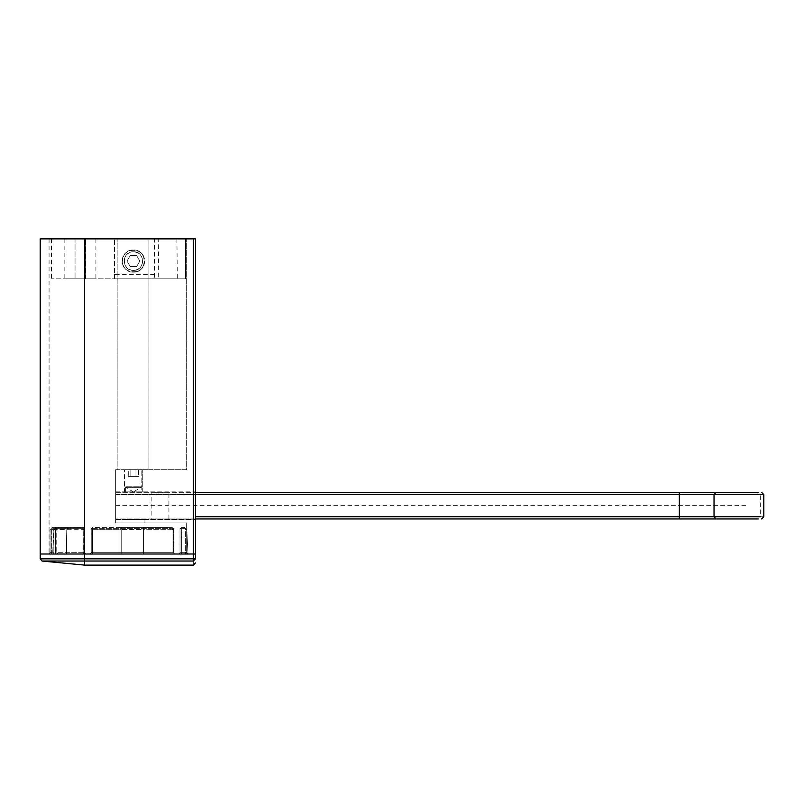 <?xml version="1.0" encoding="UTF-8"?>
<svg xmlns="http://www.w3.org/2000/svg" width="804" height="804" viewBox="0 0 804 804"><rect width="100%" height="100%" fill="white"/><g stroke="black" fill="none" stroke-linecap="round" stroke-linejoin="round"><path stroke-width="0.6" stroke-dasharray="4.02 3.01" d="M193.332 238.888L193.332 554.016L195.543 554.016L195.543 238.888L40.2 238.888M186.669 238.888L49.074 238.888L186.669 238.888L186.669 469.687L148.941 469.687L148.941 238.888L148.941 469.687L117.876 469.687L117.876 238.888L117.876 469.687L115.655 469.687L186.669 469.687L186.669 238.888M84.581 238.888L84.581 554.016L40.2 554.016L186.669 554.016L49.074 554.016L84.581 554.016L84.581 238.888L84.581 558.85L40.2 558.85L195.503 558.85L195.543 554.016L84.581 554.016L193.332 554.016M133.404 270.395C145.423 270.908 145.423 251.25 133.404 251.763C121.384 251.25 121.384 270.908 133.404 270.395C121.384 270.908 121.384 251.25 133.404 251.763C145.423 251.25 145.423 270.908 133.404 270.395C145.423 270.908 145.423 251.25 133.404 251.763C139.032 252.355 142.137 255.461 142.73 261.079C142.137 266.697 139.032 269.802 133.404 270.395C127.786 269.802 124.68 266.697 124.087 261.079C124.68 255.461 127.786 252.355 133.404 251.763C121.384 251.25 121.384 270.908 133.404 270.395M186.669 554.016L186.669 522.952L115.655 522.952L115.655 469.687L115.655 522.952L186.669 522.952L186.669 554.016M133.404 469.687C123.394 469.687 123.394 469.687 133.404 469.687C123.394 469.687 123.394 469.687 133.404 469.687C143.424 469.687 143.424 469.687 133.404 469.687C143.424 469.687 143.424 469.687 133.404 469.687C144.851 469.687 144.851 469.687 133.404 469.687C144.851 469.687 144.851 469.687 133.404 469.687C121.957 469.687 121.957 469.687 133.404 469.687C121.957 469.687 121.957 469.687 133.404 469.687C143.424 469.687 143.424 469.687 133.404 469.687C143.424 469.687 143.424 469.687 133.404 469.687C123.394 469.687 123.394 469.687 133.404 469.687C123.394 469.687 123.394 469.687 133.404 469.687M121.866 522.952L144.951 522.952L121.866 522.952L121.866 519.394L144.951 519.394L121.866 519.394M115.655 519.394L115.655 491.877L115.655 519.394L195.543 519.394L115.655 519.394M115.655 491.877L195.543 491.877L195.543 519.394L195.543 491.877L115.655 491.877M142.288 491.877L142.288 469.687L142.288 486.752L124.53 486.752L133.404 491.877C121.957 491.877 121.957 491.877 133.404 491.877C121.957 491.877 121.957 491.877 133.404 491.877C144.851 491.877 144.851 491.877 133.404 491.877C144.851 491.877 144.851 491.877 133.404 491.877C123.394 491.877 123.394 491.877 133.404 491.877C123.394 491.877 123.394 491.877 133.404 491.877C143.424 491.877 143.424 491.877 133.404 491.877C143.424 491.877 143.424 491.877 133.404 491.877L142.288 486.752L124.53 486.752L124.53 469.687L142.288 469.687L124.53 469.687L124.53 491.877M144.951 522.952L144.951 519.394M188.005 554.016L178.679 554.016L188.005 554.016L186.779 529.605L184.337 527.384L186.669 529.715L186.669 552.69L188.005 554.016L186.669 552.69L188.005 554.016L186.669 552.69L186.669 529.715L186.669 552.69L186.669 529.715L185.503 528.55L185.342 552.69L186.669 552.69L188.005 554.016L186.779 529.605L184.448 527.384L185.342 528.72L181.342 528.72L185.342 528.72L185.342 552.69L181.342 552.69L186.669 552.69M121.203 554.016L174.689 554.016L92.571 554.016L121.203 554.016L121.203 527.384L121.203 554.016L121.203 529.715L92.571 529.715L91.254 528.55L91.244 552.69L89.907 554.016L92.571 554.016L89.907 554.016L91.244 552.69L89.907 554.016L91.244 552.69L91.244 528.72L91.244 552.69L121.203 552.69L91.244 552.69L89.907 554.016L91.244 552.69L92.571 552.69L92.571 554.016L92.571 552.69L92.571 554.016L92.571 552.69L172.026 552.69L91.244 552.69L91.254 528.55L92.571 529.715L92.571 552.69L92.571 528.72L173.352 528.72L172.026 527.384L92.571 527.384L91.244 528.72L92.571 528.72L92.571 527.384L172.026 527.384L173.342 528.55L173.352 552.69L174.689 554.016L173.352 552.69L173.352 528.72L172.026 527.384L143.393 527.384L143.393 554.016L143.393 527.384L121.203 527.384L121.203 554.016M50.019 529.685L50.019 552.69L50.019 529.685L51.044 528.409L50.059 529.715L53.838 529.715L55.757 527.384L53.737 529.605L55.757 527.384L67.998 527.384L66.832 529.715L83.204 529.715L66.832 529.715L67.998 527.384L83.254 527.384L55.476 527.384L56.762 528.72L56.762 552.69L83.314 552.69L83.254 527.384L84.581 528.72L83.254 527.384L84.571 528.54L83.204 529.715L84.571 528.54L84.581 552.69L85.917 554.016L84.581 552.69L84.581 528.72L83.254 527.384L67.938 527.384L66.772 529.605L53.737 529.605L52.682 554.016L48.763 554.016L85.917 554.016L48.763 554.016L52.682 554.016L53.838 552.69L53.838 529.715L50.029 529.685M195.543 558.408L193.332 561.031L41.999 561.031L84.581 561.031L84.581 565.111M178.679 554.016L180.016 552.69L181.342 552.69L181.342 528.72L180.016 528.72L181.342 527.384L181.342 528.72L181.342 527.384L184.337 527.384L186.669 529.715L184.337 527.384L181.342 527.384L180.016 528.72L180.016 552.69L178.679 554.016L180.016 552.69L180.016 528.72L181.342 528.72L181.342 554.016M173.352 528.72L91.244 528.72L92.571 527.384L92.571 552.69L92.571 529.715L121.203 529.715L121.203 527.384L143.393 527.384L143.393 529.605L121.203 529.605L143.393 529.605L143.393 554.016L143.393 552.69L173.352 552.69L173.352 528.72L172.026 527.384L172.026 554.016L172.026 527.384L143.393 527.384L143.393 529.715L172.026 529.715L173.342 528.55L172.026 529.715L143.393 529.715L143.393 552.69L173.352 552.69L174.689 554.016L173.352 552.69L173.352 528.72L172.026 527.384M51.044 528.409L52.391 527.384L51.044 528.409M52.391 527.384L83.254 527.384L83.314 552.69L56.762 552.69L56.762 528.72L84.581 528.72L55.476 528.72L56.762 528.72L55.476 527.384L52.391 527.384L55.858 527.384L53.838 529.715L53.838 552.69L52.682 554.016L53.737 529.605L66.772 529.605L67.938 527.384L52.391 527.384L83.254 527.384L84.581 528.72L84.581 552.69L85.917 554.016L84.581 552.69L83.314 552.69L83.375 554.016L83.314 552.69L84.581 552.69L83.204 552.69L83.154 554.016L85.917 554.016L84.581 552.69L66.832 552.69L66.169 554.016L66.832 552.69L66.832 529.715L66.832 552.69L83.204 552.69L83.204 529.715L83.154 554.016M66.772 529.605L66.169 554.016L66.772 529.605M84.581 552.69L84.581 528.72L84.581 552.69L85.917 554.016M195.543 494.54L115.655 494.54L115.655 518.952L115.655 492.319L115.655 494.54L679.31 494.54L679.31 516.731L195.543 516.731M168.92 518.952L168.92 492.319L151.162 492.319L151.162 518.952L168.92 518.952L151.162 518.952M151.162 492.319L168.92 492.319M195.543 518.952L115.655 518.952L195.543 518.952M115.655 492.319L195.543 492.319L115.655 492.319M128.278 476.34L135.966 476.34L135.966 469.687L135.966 476.34L130.841 476.34L130.841 469.687L128.278 469.687L138.529 469.687L130.841 469.687L130.841 476.34L128.278 476.34L128.278 469.687M138.529 476.34L135.966 476.34L138.529 476.34L138.529 469.687M154.489 238.888L51.516 238.888L185.563 238.888L154.489 238.888L154.489 278.837L154.489 238.888M85.696 238.888C98.862 238.888 98.862 238.888 85.696 238.888C98.862 238.888 98.862 238.888 85.696 238.888L75.043 238.888C61.878 238.888 61.878 238.888 75.043 238.888C61.878 238.888 61.878 238.888 75.043 238.888L85.696 238.888L85.696 278.837L75.043 278.837C61.878 278.837 61.878 278.837 75.043 278.837C61.878 278.837 61.878 278.837 75.043 278.837L85.696 278.837C98.862 278.837 98.862 278.837 85.696 278.837C98.862 278.837 98.862 278.837 85.696 278.837L85.696 238.888M158.71 238.888L176.9 238.888L158.71 238.888L158.267 278.837L177.352 278.837L158.267 278.837M154.489 274.395L114.54 274.395L114.54 238.888L114.54 278.837L51.516 278.837L185.563 278.837L185.563 238.888L185.563 278.837L114.54 278.837L114.54 274.395M176.9 238.888L177.352 278.837M122.308 261.079C121.705 246.768 145.112 246.768 144.509 261.079C145.112 275.39 121.705 275.39 122.308 261.079C121.705 246.768 145.112 246.768 144.509 261.079C145.112 275.39 121.705 275.39 122.308 261.079M130.208 255.531L127.002 261.079L130.208 266.626L136.61 266.626L139.816 261.079L136.61 255.531L130.208 255.531L127.002 261.079L130.208 266.626L136.61 266.626L139.816 261.079L136.61 255.531L130.208 255.531M133.404 272.174C147.715 272.787 147.715 249.371 133.404 249.984C147.715 249.371 147.715 272.787 133.404 272.174C119.103 272.787 119.103 249.371 133.404 249.984C119.103 249.371 119.103 272.787 133.404 272.174M141.172 487.395L133.404 487.395L141.172 487.395L141.172 469.687L141.172 491.877M133.404 487.395L125.645 487.395L133.404 487.395M115.655 505.636L745.539 505.636M180.016 552.69L181.342 552.69M185.342 554.016L185.342 552.69M181.342 527.384L180.016 528.72L181.342 527.384M174.689 554.016L173.352 552.69L172.026 552.69L173.352 552.69L174.689 554.016M172.026 529.715L172.026 554.016L172.026 529.715M50.059 552.69L48.763 554.016L50.019 552.69L48.763 554.016L50.019 552.69L53.838 552.69L50.059 552.69L50.059 529.715L50.059 552.69L51.355 552.69L51.355 554.016L51.355 552.69L55.476 552.69L50.059 552.69M51.355 528.72L51.355 552.69L51.355 528.72L55.476 528.72L51.355 528.72M55.476 527.384L55.476 552.69L56.762 552.69L55.476 552.69L55.476 554.016L55.476 527.384L83.254 527.384M56.762 552.69L58.049 554.016L56.762 552.69M92.571 527.384L91.244 528.72M193.332 561.031C193.332 566.468 193.332 566.468 193.332 561.031M84.581 561.031L84.581 558.85M679.31 492.319L679.31 494.54L760.303 494.54L760.303 516.731L679.31 516.731L679.31 518.952M763.8 516.731L760.303 516.731L758.373 518.952M763.8 494.54L760.303 494.54L758.373 492.319M85.254 278.837L85.254 238.888L85.254 278.837M75.043 238.888L75.043 278.837L75.043 238.888M49.074 238.888L49.074 554.016M125.645 491.877L125.645 487.395M51.516 238.888L51.516 278.837M95.907 238.888L95.907 278.837M64.833 238.888L64.833 278.837"/><path stroke-width="1.21" d="M195.543 558.85L40.2 558.85L84.581 558.85L84.581 561.031L41.999 561.031L84.581 561.031L84.581 565.111L41.999 561.031L40.2 558.85L40.2 238.888L195.543 238.888L195.543 554.016L193.332 554.016L195.543 554.016L195.543 558.85L193.332 561.031L193.332 554.016L84.581 554.016L193.332 554.016L193.332 238.888M84.581 558.85L84.581 554.016L40.2 554.016L84.581 554.016L84.581 238.888M760.303 516.731L714.032 516.731L715.962 518.952L758.373 518.952L195.543 518.952L679.33 518.952L679.33 494.54L714.032 494.54L714.032 516.731L195.543 516.731M715.962 518.952L679.33 518.952M195.543 492.319L679.31 492.319L195.543 492.319M195.543 494.54L679.33 494.54L679.33 492.319L758.373 492.319L679.31 492.319L758.373 492.319M181.342 554.016L181.342 552.69M185.342 552.69L185.342 554.016M84.581 561.031L193.332 561.031C193.332 566.468 193.332 566.468 193.332 561.031M715.962 492.319L714.032 494.54L760.303 494.54M84.581 565.111L193.332 565.111L195.543 562.89M761.579 492.319L763.8 494.54L763.8 516.731L761.579 518.952"/></g></svg>
